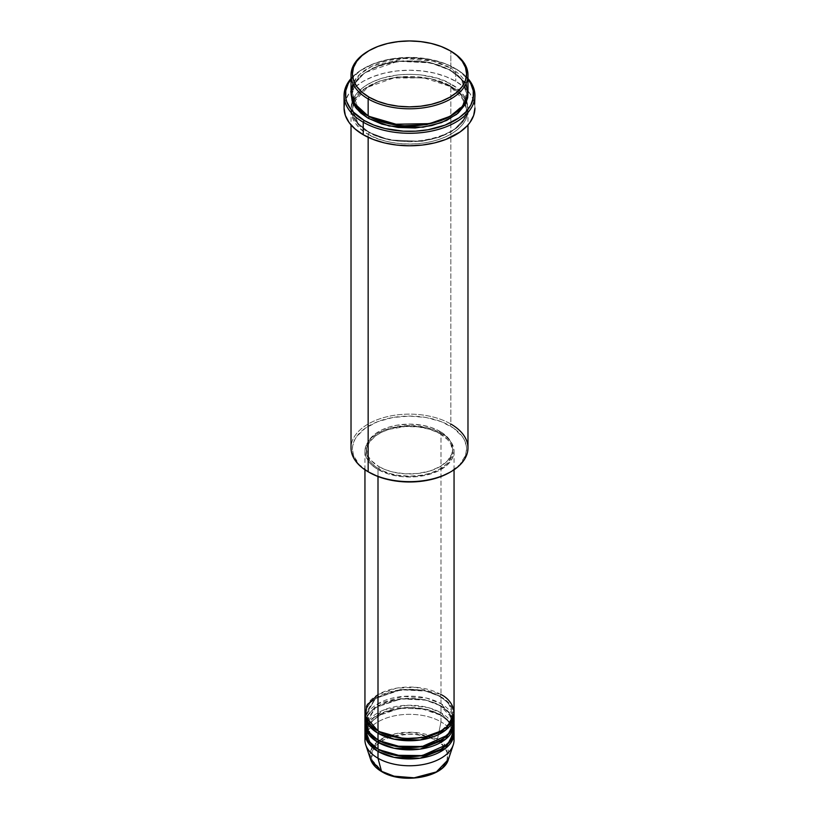 <?xml version="1.0" encoding="UTF-8"?>
<svg xmlns="http://www.w3.org/2000/svg" width="819" height="819" viewBox="0 0 819 819"><rect width="100%" height="100%" fill="white"/><g stroke="black" fill="none" stroke-linecap="round" stroke-linejoin="round"><path stroke-width="0.61" stroke-dasharray="4.09 3.07" d="M424.14 776.371L436.558 771.58L443.243 766.369L447.02 760.267L447.573 753.797L444.85 747.512L439.076 741.942L427.538 736.476L416.963 734.295L402.037 734.295L391.462 736.476L382.442 740.345L375.757 745.546L371.98 751.647L371.427 758.128L374.15 764.414L377.692 768.232L382.442 771.58A1.392 0.809 -60 0 1 381.756 771.652A1.392 0.809 120 0 0 382.442 771.58C389.271 776.781 416.165 782.923 436.558 771.58C456.214 759.807 445.556 744.287 436.558 740.345A1.392 0.809 120 0 0 437.51 738.953L446.396 746.805L448.392 759.448A39.609 22.871 0 0 0 437.51 738.953L441.001 721.856A44.554 25.717 180 0 1 453.654 736.639M454.054 740.048A44.554 25.717 0 0 0 441.001 721.856L441.001 715.038A44.554 25.717 180 0 0 393.366 709.254A44.554 25.717 180 0 0 364.987 732.084L375.501 716.605L401.003 707.974L425.665 709.254L441.001 715.038A1.392 0.809 -60 0 1 440.305 715.11A1.392 0.809 -60 0 1 440.018 714.465L427.467 709.428L407.708 707.196L384.582 711.742L369 723.484L384.582 711.742L407.708 707.196L427.467 709.428L440.018 714.465A1.392 0.809 -60 0 1 441.001 712.765L441.001 705.947A44.554 25.717 180 0 0 393.366 700.153A44.554 25.717 180 0 0 364.987 722.993L375.501 707.514L401.003 698.883L425.665 700.163L441.001 705.947A1.392 0.809 -60 0 1 440.305 706.009A1.392 0.809 -60 0 1 440.018 705.374L424.795 699.692L400.266 698.658L375.522 707.636L366.339 722.993L370.362 733.496L378.501 740.325L370.362 733.496L366.339 722.993L375.522 707.636L400.266 698.658L424.795 699.692L440.018 705.374A1.392 0.809 -60 0 1 441.001 703.675L441.001 696.846A44.554 25.717 180 0 0 393.366 691.062A44.554 25.717 180 0 0 364.987 713.902L375.501 698.412L401.003 689.793L425.665 691.072L441.001 696.846A1.392 0.809 -60 0 1 440.305 696.918A1.392 0.809 -60 0 1 440.018 696.283L424.795 690.601L400.266 689.557L375.522 698.535L366.339 713.902L370.362 724.395L378.501 731.234L370.362 724.395L366.339 713.902L375.522 698.535L400.266 689.557L424.795 690.601L440.018 696.283A1.392 0.809 -60 0 1 441.001 694.573L415.796 687.305L396.529 688.155L377.999 694.573M377.999 730.947A1.392 0.809 -60 0 1 378.695 730.886A1.392 0.809 -60 0 1 378.982 731.521A1.392 0.809 120 0 0 378.695 730.886A1.392 0.809 120 0 0 377.999 730.947M454.054 721.856A44.554 25.717 0 0 0 441.001 703.675L426.392 698.054L402.999 696.416L377.764 703.808L365.346 718.447M377.999 740.048A1.392 0.809 -60 0 1 378.695 739.977A1.392 0.809 -60 0 1 378.982 740.611A1.392 0.809 120 0 0 378.695 739.977A1.392 0.809 120 0 0 377.999 740.048M454.054 730.947A44.554 25.717 0 0 0 441.001 712.765L428.112 707.585L407.831 705.251L384.029 709.848L367.823 721.856M367.137 722.993L365.346 727.538M377.999 749.139A1.392 0.809 -60 0 1 378.695 749.068A1.392 0.809 -60 0 1 378.982 749.713A1.392 0.809 120 0 0 378.695 749.068A1.392 0.809 120 0 0 377.999 749.139M378.501 749.426L370.362 742.587L366.339 732.084L368.253 724.754L366.339 732.084L370.362 742.587L378.501 749.426M467.977 447.901A58.477 33.763 0 0 0 450.849 424.027L449.866 425.737A57.084 32.955 0 0 0 369.134 425.737A57.084 32.955 0 0 0 369.134 472.338L359.162 464.568L353.511 455.466L352.416 449.037L352.692 445.802L354.873 439.465L356.767 436.425L365.376 428.132L377.784 421.631L392.925 417.495L409.5 416.083L426.075 417.495L441.216 421.631L453.624 428.132L462.233 436.425L464.127 439.465L466.308 445.802L466.584 449.037L465.489 455.466L459.838 464.568L449.866 472.338A57.084 32.955 0 0 0 449.866 425.737L450.849 424.027L450.849 86.415A1.392 0.809 -60 0 1 450.153 86.476A1.392 0.809 -60 0 1 449.866 85.841L429.729 78.327L397.287 76.955L379.463 81.122L364.557 88.831L355.303 98.802L352.416 109.142L357.995 123.352L369.134 132.453A1.392 0.809 -60 0 1 368.151 134.152C354.392 128.133 338.114 104.402 368.151 86.415C399.324 69.062 440.417 78.47 450.849 86.415A58.477 33.763 180 0 1 467.977 110.278A58.477 33.763 180 0 1 431.879 141.472A58.477 33.763 180 0 1 368.151 134.152L368.151 137.285L368.151 134.152A58.477 33.763 180 0 1 351.023 110.278A58.477 33.763 180 0 1 387.121 79.095A58.477 33.763 180 0 1 450.849 86.415L450.849 424.027A58.477 33.763 0 0 0 387.121 416.707A58.477 33.763 0 0 0 351.023 447.901M455.773 68.786L454.78 68.223A64.046 36.978 180 0 1 454.791 68.223A64.046 36.978 180 0 1 467.977 79.289L459.009 70.915L445.075 63.626L428.091 58.988L409.5 57.391L390.909 58.988L373.925 63.626L359.991 70.915L351.023 79.289A64.046 36.978 180 0 1 364.209 68.223A64.046 36.978 180 0 1 454.78 68.223L455.773 68.786A65.438 37.776 0 0 0 455.773 68.786A65.438 37.776 180 0 1 467.977 78.552A65.438 37.776 0 0 0 455.773 68.796L455.773 81.296L455.773 68.786A65.438 37.776 0 0 0 363.226 68.796A65.438 37.776 0 0 0 351.023 78.552A65.438 37.776 180 0 1 455.773 68.786L454.791 68.223M369.134 116.533A1.392 0.809 120 0 0 368.847 115.899A1.392 0.809 120 0 0 368.151 115.97A1.392 0.809 -60 0 1 368.847 115.899A1.392 0.809 -60 0 1 369.134 116.533L357.995 107.432L352.416 93.233L355.303 82.893L364.557 72.911L379.463 65.203L397.287 61.036L429.729 62.418L449.866 69.932A1.392 0.809 -60 0 1 450.849 68.223L432.913 61.159L404.432 58.456L372.164 66.114L360.002 74.12L352.917 83.569M467.977 92.097A58.477 33.763 0 0 0 450.849 68.223A1.392 0.809 120 0 0 449.866 69.932L461.005 79.023L466.584 93.233L462.694 105.18L450.348 116.247L462.694 105.18L466.584 93.233L461.005 79.023L449.866 69.932A1.392 0.809 120 0 0 450.153 70.567A1.392 0.809 120 0 0 450.849 70.495L437.059 64.599L420.905 61.261L403.767 60.77L387.121 63.176L372.41 68.274L360.882 75.614L353.542 84.572L351.064 93.233L354.607 82.739L364.537 72.789L398.024 61.261L430.599 62.879L450.849 70.495A1.392 0.809 -60 0 1 450.153 70.567A1.392 0.809 -60 0 1 449.866 69.932L429.729 62.418L397.287 61.036L379.463 65.203L364.557 72.911L355.303 82.893L352.416 93.233L357.79 107.197L368.652 116.247M449.866 85.841A1.392 0.809 -60 0 1 450.849 84.132C440.417 76.198 399.324 66.789 368.151 84.132C338.114 102.129 354.392 125.86 368.151 131.879A1.392 0.809 -60 0 1 368.847 131.808A1.392 0.809 -60 0 1 369.134 132.453L357.995 123.352L352.416 109.142L355.303 98.802L364.557 88.831L379.463 81.122L397.287 76.955L429.729 78.327L449.866 85.841L461.005 94.943L466.584 109.142L463.697 119.482L454.443 129.463L439.537 137.172L421.713 141.339L389.271 139.957L369.134 132.453A1.392 0.809 120 0 0 368.847 131.808A1.392 0.809 120 0 0 368.151 131.879L381.941 137.787L398.095 141.124L409.5 141.769L420.905 141.124L437.059 137.787L450.849 131.879L461.066 123.925L466.85 114.599L467.977 108.006L466.85 101.423L463.523 95.086L454.699 86.589L446.59 81.91L437.059 78.235L420.905 74.898L409.5 74.253L398.095 74.898L381.941 78.235L372.41 81.91L364.301 86.589L355.477 95.086L352.15 101.423L351.023 108.006L352.15 114.599L353.542 117.813L357.934 123.925L368.151 131.879C378.583 139.824 419.676 149.222 450.849 131.879C480.886 113.882 464.608 90.162 450.849 84.132A1.392 0.809 120 0 0 449.866 85.841A1.392 0.809 120 0 0 450.153 86.476A1.392 0.809 120 0 0 450.849 86.415C464.608 92.434 480.886 116.155 450.849 134.152C419.676 151.495 378.583 142.096 368.151 134.152A1.392 0.809 120 0 0 369.134 132.453L389.271 139.957L421.713 141.339L439.537 137.172L454.443 129.463L463.697 119.482L466.584 109.142L461.005 94.943L449.866 85.841M454.054 712.765A44.554 25.717 0 0 0 441.001 694.573A1.392 0.809 120 0 0 440.018 696.283L448.443 703.163L452.661 713.902L449.754 722.89L440.499 731.234L449.754 722.89L452.661 713.902L448.443 703.163L440.018 696.283A1.392 0.809 120 0 0 440.305 696.918A1.392 0.809 120 0 0 441.001 696.846A44.554 25.717 180 0 1 454.013 713.902L449.365 703.552L441.001 696.846L441.001 703.675A44.554 25.717 0 0 0 392.455 698.095A44.554 25.717 0 0 0 364.946 721.856M377.999 469.502L377.999 476.515L377.999 469.502L388.503 473.996L400.808 476.535L413.871 476.904L426.545 475.071L437.766 471.191L446.539 465.601L452.129 458.773L454.054 451.31A44.554 25.717 180 0 1 426.545 475.071A44.554 25.717 180 0 1 377.999 469.502A44.554 25.717 180 0 1 364.946 451.31L365.806 456.326L368.335 461.148L372.461 465.601L377.999 469.502M441.001 433.118A44.554 25.717 180 0 1 454.054 451.31L453.194 446.294L450.665 441.461L446.539 437.018L441.001 433.118L434.254 429.924L426.545 427.549L409.5 425.583L392.455 427.549L384.746 429.924L377.999 433.118L372.461 437.018L368.335 441.461L365.806 446.294L364.946 451.31A44.554 25.717 180 0 1 392.455 427.549A44.554 25.717 180 0 1 441.001 433.118L441.001 694.573L441.001 433.118M378.982 466.656L378.982 468.929A43.161 24.918 0 0 0 426.013 474.334A43.161 24.918 0 0 0 452.661 451.31A43.161 24.918 0 0 0 440.018 433.691L440.018 431.418A43.161 24.918 180 0 1 452.661 449.037A43.161 24.918 180 0 1 426.013 472.061A43.161 24.918 180 0 1 378.982 466.656L385.524 469.758L392.987 472.061L405.272 473.832L417.915 473.474L429.842 471.007L440.018 466.656L447.563 460.78L451.832 453.9L452.661 449.037L451.832 444.174L449.375 439.496L442.864 433.231L436.875 429.77L429.842 427.057L422.031 425.194L409.5 424.119L396.969 425.194L389.158 427.057L382.125 429.77L376.136 433.231L369.625 439.496L367.168 444.174L366.339 449.037L368.202 456.265L371.437 460.78L378.982 466.656A43.161 24.918 180 0 1 366.339 449.037A43.161 24.918 180 0 1 392.987 426.013A43.161 24.918 180 0 1 440.018 431.418L440.018 433.691A43.161 24.918 0 0 0 392.987 428.286A43.161 24.918 0 0 0 366.339 451.31A43.161 24.918 0 0 0 378.982 468.929L378.982 466.656M474.938 108.006A65.438 37.776 0 0 0 455.773 81.296A65.438 37.776 0 0 0 384.459 73.106A65.438 37.776 0 0 0 344.062 108.006M466.083 83.569L450.849 68.223L450.849 51.167L450.849 68.223A58.477 33.763 0 0 0 387.121 60.903A58.477 33.763 0 0 0 351.023 92.097M453.654 718.447L441.001 703.675A1.392 0.809 120 0 0 440.018 705.374L448.443 712.254L452.661 722.993L449.754 731.991L440.499 740.325L449.754 731.991L452.661 722.993L448.443 712.254L440.018 705.374A1.392 0.809 120 0 0 440.305 706.009A1.392 0.809 120 0 0 441.001 705.947L441.001 712.765A1.392 0.809 120 0 0 440.018 714.465L448.443 721.355L452.661 732.084L449.754 741.082L440.499 749.426L449.754 741.082L452.661 732.084L448.443 721.355L440.018 714.465A1.392 0.809 120 0 0 440.305 715.11A1.392 0.809 120 0 0 441.001 715.038A44.554 25.717 180 0 1 454.013 732.084L449.365 721.744L441.001 715.038L441.001 721.856A44.554 25.717 0 0 0 392.455 716.287A44.554 25.717 0 0 0 364.946 740.048M441.001 705.947A44.554 25.717 180 0 1 454.013 722.993L449.365 712.643L441.001 705.947M453.654 727.538L441.001 712.765A44.554 25.717 0 0 0 392.455 707.186A44.554 25.717 0 0 0 364.946 730.947M365.346 736.639A44.554 25.717 180 0 1 395.219 715.683A44.554 25.717 180 0 1 441.001 721.856L437.51 738.953A39.609 22.871 0 0 0 390.929 734.919A39.609 22.871 0 0 0 370.608 759.448L370.597 750.818L377.231 741.86M380.589 741.492L372.389 750.593L371.795 759.704L382.442 771.58L394.86 776.371M413.247 777.948L416.963 777.63M368.652 50.891A58.477 33.763 180 0 1 450.348 50.891A58.477 33.763 0 0 0 368.151 51.167M450.849 70.495L458.118 75.614L463.523 81.45L466.85 87.776L467.936 93.233L461.926 79.423L450.849 70.495M344.379 104.31L345.321 100.635L349.048 93.55L355.098 87.019L363.226 81.296L373.147 76.597L384.459 73.106L396.734 70.956L409.5 70.229L422.266 70.956L434.541 73.106L445.853 76.597L455.773 81.296L463.902 87.019L469.952 93.55L473.679 100.635L474.621 104.31M440.018 433.691L447.563 439.568L450.798 444.072L452.661 451.31L451.832 456.173L447.563 463.052L442.864 467.117L436.875 470.567L429.842 473.29L422.031 475.153L409.5 476.228L396.969 475.153L389.158 473.29L382.125 470.567L376.136 467.117L371.437 463.052L367.168 456.173L366.554 448.863L369.625 441.779L376.136 435.503L382.125 432.043L389.158 429.33L405.272 426.515L417.915 426.873L429.842 429.33L440.018 433.691M441.001 694.573A44.554 25.717 0 0 0 392.455 689.004A44.554 25.717 0 0 0 364.946 712.765M369.134 472.338L368.151 471.775A58.477 33.763 180 0 1 368.151 424.027A58.477 33.763 180 0 1 450.849 424.027M378.941 740.571L395.403 733.752L413.575 732.37L437.51 738.953A1.392 0.809 -60 0 1 436.558 740.345L427.641 736.506M427.18 736.373L411.404 733.896L391.82 736.373M391.359 736.506L380.64 741.451M378.695 730.886C366.922 723.494 366.165 716.605 366.339 713.902C363.861 693.632 415.52 680.763 440.305 696.918C452.16 704.381 452.825 711.281 452.661 713.902C455.139 734.172 403.48 747.041 378.695 730.886M452.59 721.58L452.661 722.993C455.139 743.263 403.48 756.132 378.695 739.977C366.922 732.585 366.165 725.695 366.339 722.993C363.861 702.722 415.52 689.854 440.305 706.009L451.32 717.034L452.303 719.901M369.093 723.597L381.285 713.728L400.501 708.302L421.949 708.804L440.305 715.11C452.16 722.563 452.825 729.463 452.661 732.084C455.139 752.364 403.48 765.233 378.695 749.068C366.922 741.676 366.165 734.797 366.339 732.084L368.325 724.856M368.847 115.899C361.691 111.701 356.828 106.849 354.258 101.331L352.416 93.233C349.303 66.073 417.393 49.283 450.153 70.567C457.258 74.724 462.111 79.545 464.69 85.022L466.584 93.233C469.696 120.393 401.607 137.183 368.847 115.899M353.265 103.624L352.416 109.142L354.258 117.25C356.828 122.768 361.691 127.621 368.847 131.808C401.607 153.092 469.696 136.312 466.584 109.142L464.69 100.942L450.153 86.476L423.873 77.825L393.519 78.081L367.7 87.162L353.736 102.262M454.054 451.31L454.054 469.768M452.661 449.037L452.661 451.31M467.977 110.278L467.977 124.969M351.023 110.278L351.023 124.969M366.339 449.037L366.339 451.31M364.946 451.31L364.946 469.768M363.226 68.796L364.209 68.223"/><path stroke-width="1.23" d="M453.654 736.639A44.554 25.717 180 0 1 453.245 744.921L448.392 759.448L436.353 771.928L414.158 777.825L394.082 776.177L381.49 771.283A1.392 0.809 120 0 0 381.756 771.652A1.392 0.809 -60 0 1 381.49 771.283A39.609 22.871 0 0 0 421.109 776.975A39.609 22.871 0 0 0 448.392 759.448C443.622 777.487 402.283 784.551 381.746 771.652C376.013 768.324 372.307 764.26 370.608 759.448A39.609 22.871 0 0 0 381.49 771.283L377.999 758.23L381.49 771.283L370.608 759.448L365.755 744.921A44.554 25.717 180 0 1 365.346 736.639M377.999 694.573L366.881 705.272L365.397 716.4L377.999 730.947A44.554 25.717 0 0 0 426.545 736.527A44.554 25.717 0 0 0 454.054 712.765L454.054 469.768M454.054 715.038A44.554 25.717 180 0 0 454.013 713.902L445.628 730.087L420.075 740.028L394.093 739.168L377.999 733.22A1.392 0.809 120 0 0 378.982 731.521L378.501 731.234L378.982 731.521A1.392 0.809 -60 0 1 377.999 733.22L368.97 725.726L364.987 713.902A44.554 25.717 180 0 0 364.946 715.038L364.946 721.856A44.554 25.717 0 0 0 377.999 740.048A44.554 25.717 0 0 0 426.545 745.618A44.554 25.717 0 0 0 454.054 721.856L454.054 715.038A44.554 25.717 180 0 1 426.545 738.799A44.554 25.717 180 0 1 377.999 733.22L377.999 740.048L377.999 733.22A44.554 25.717 180 0 1 364.946 715.038M365.346 718.447L368.366 731.736L377.999 740.048L394.901 746.16L422.246 746.508L447.604 735.186L453.265 726.678L453.654 718.447M454.054 724.129A44.554 25.717 180 0 0 454.013 722.993L445.628 739.188L420.075 749.119L394.093 748.269L377.999 742.321A1.392 0.809 120 0 0 378.982 740.611L378.501 740.325L378.982 740.611A1.392 0.809 -60 0 1 377.999 742.321L368.97 734.817L364.987 722.993A44.554 25.717 180 0 0 364.946 724.129L364.946 730.947A44.554 25.717 0 0 0 377.999 749.139A44.554 25.717 0 0 0 426.545 754.719A44.554 25.717 0 0 0 454.054 730.947L454.054 724.129A44.554 25.717 180 0 1 426.545 747.89A44.554 25.717 180 0 1 377.999 742.321L377.999 749.139L377.999 742.321A44.554 25.717 180 0 1 364.946 724.129M367.823 721.856L367.137 722.993M365.346 727.538L368.366 740.826L377.999 749.139L394.901 755.251L422.246 755.599L447.604 744.287L453.265 735.769L453.654 727.538M454.054 733.23A44.554 25.717 180 0 0 454.013 732.084L445.628 748.279L420.075 758.21L394.093 757.36L377.999 751.412A1.392 0.809 120 0 0 378.982 749.713L378.501 749.426L378.982 749.713A1.392 0.809 -60 0 1 377.999 751.412L368.97 743.908L364.987 732.084A44.554 25.717 180 0 0 364.946 733.23L364.946 740.048A44.554 25.717 0 0 0 377.999 758.23A44.554 25.717 0 0 0 426.545 763.81A44.554 25.717 0 0 0 454.054 740.048L454.054 733.23A44.554 25.717 180 0 1 426.545 756.991A44.554 25.717 180 0 1 377.999 751.412L377.999 758.23L377.999 751.412A44.554 25.717 180 0 1 364.946 733.23M368.253 724.754L369 723.484L368.253 724.754M352.917 83.569L351.156 94.328L354.514 103.583L368.151 115.97L368.151 98.915L369.134 97.205A57.084 32.955 180 0 1 369.134 50.604A57.084 32.955 180 0 1 449.866 50.604L441.216 46.509L431.347 43.458L420.638 41.585L409.5 40.95L398.362 41.585L387.653 43.458L377.784 46.509L369.134 50.604L362.039 55.6L356.767 61.292L353.511 67.475L352.416 73.905L353.511 80.334L356.767 86.517L362.039 92.219L369.134 97.205L377.784 101.31L387.653 104.351L398.362 106.224L409.5 106.859L420.638 106.224L431.347 104.351L441.216 101.31L449.866 97.205L456.961 92.219L462.233 86.517L465.489 80.334L466.584 73.905L465.489 67.475L462.233 61.292L456.961 55.6L450.849 51.167A58.477 33.763 0 0 0 450.348 50.891A58.477 33.763 180 0 1 450.849 51.167L449.866 50.604A57.084 32.955 180 0 1 449.866 97.205A57.084 32.955 180 0 1 369.134 97.205L368.151 98.915A58.477 33.763 0 0 0 450.849 98.915A58.477 33.763 0 0 0 450.849 51.167L450.849 51.167A58.477 33.763 180 0 1 467.977 75.041A58.477 33.763 180 0 1 431.879 106.235A58.477 33.763 180 0 1 368.151 98.915L368.151 115.97A58.477 33.763 0 0 0 431.879 123.28A58.477 33.763 0 0 0 467.977 92.097L467.977 75.041M450.849 424.027A58.477 33.763 180 0 1 450.849 471.775A58.477 33.763 180 0 1 368.151 471.775L369.134 472.338A57.084 32.955 0 0 0 449.866 472.338L441.216 476.433L431.347 479.484L420.638 481.357L409.5 481.992L398.362 481.357L387.653 479.484L377.784 476.433L368.151 471.775A58.477 33.763 0 0 0 431.879 479.084A58.477 33.763 0 0 0 467.977 447.901L467.977 124.969M363.226 122.215A65.438 37.776 0 0 0 447.809 126.136A65.438 37.776 0 0 0 467.977 78.552A65.438 37.776 180 0 1 474.938 95.506A65.438 37.776 180 0 1 434.541 130.405A65.438 37.776 180 0 1 363.226 122.215L363.226 134.725A65.438 37.776 0 0 0 434.541 142.915A65.438 37.776 0 0 0 474.938 108.006L473.679 115.377L469.952 122.461L467.209 125.819L460.083 131.972L445.853 139.425L434.541 142.915L422.266 145.065L409.5 145.782L396.734 145.065L384.459 142.915L373.147 139.425L363.226 134.725L363.226 122.215A65.438 37.776 180 0 1 344.062 95.506A65.438 37.776 180 0 1 351.023 78.552A65.438 37.776 0 0 0 363.226 122.215L364.22 120.516L363.226 122.215M467.977 79.289A64.046 36.978 180 0 1 445.802 124.826A64.046 36.978 180 0 1 364.22 120.516L373.925 125.112L384.991 128.532L403.224 131.163L415.776 131.163L428.091 129.75L445.075 125.112L459.009 117.823L465.98 111.793L470.782 105.098L473.239 97.993L473.239 90.745L470.782 83.63L467.977 79.289M369.134 116.533A1.392 0.809 -60 0 1 368.151 118.243L356.408 108.517L351.064 93.233L352.15 100.952L355.477 107.289L360.882 113.124L368.151 118.243A1.392 0.809 120 0 0 369.134 116.533L401.699 125.88L426.586 124.672L450.348 116.247L426.586 124.672L401.699 125.88L368.652 116.247M377.999 476.515L377.999 730.947L377.999 476.515M368.151 137.285L368.151 471.775L368.151 137.285M453.245 744.921A44.554 25.717 180 0 1 422.553 764.639A44.554 25.717 180 0 1 377.999 758.23A44.554 25.717 180 0 1 365.755 744.921M394.86 776.371L402.037 777.63L413.247 777.948M416.963 777.63L424.14 776.371M369.134 50.604L368.151 51.167A58.477 33.763 0 0 0 368.151 98.915A58.477 33.763 180 0 1 351.023 75.041A58.477 33.763 180 0 1 368.652 50.891M351.023 75.041L351.023 92.097A58.477 33.763 0 0 0 368.151 115.97L391.922 124.293L430.354 123.628L449.426 116.759L462.663 106.153L467.854 94.298L466.083 83.569M351.023 79.289L348.218 83.63L345.761 90.745L345.761 97.993L346.693 101.576L350.327 108.517L353.02 111.793L364.22 120.516A64.046 36.978 180 0 1 351.023 79.289M467.936 93.233L467.69 97.676L465.458 104.167L458.118 113.124L446.59 120.465L431.879 125.553L415.233 127.969L398.095 127.477L381.941 124.14L368.151 118.243L389.158 126.013L423.054 127.211L441.482 122.625L456.592 114.384L465.591 103.9L467.936 93.233M344.062 95.506L344.062 108.006A65.438 37.776 0 0 0 363.226 134.725L355.098 128.992L349.048 122.461L345.321 115.377L344.062 108.006L344.379 104.31M474.621 104.31L474.938 95.506M351.023 124.969L351.023 447.901A58.477 33.763 0 0 0 368.151 471.775L368.151 471.775M364.946 469.768L364.946 712.765A44.554 25.717 0 0 0 377.999 730.947C385.944 736.998 417.26 744.164 441.001 730.947C463.892 717.239 451.484 699.17 441.001 694.573M378.982 749.713L403.675 756.776L422.532 755.845L440.499 749.426L422.532 755.845L403.675 756.776L378.982 749.713M378.982 740.611L403.675 747.686L422.532 746.754L440.499 740.325L422.532 746.754L403.675 747.686L378.982 740.611M378.982 731.521L403.675 738.595L422.532 737.653L440.499 731.234L422.532 737.653L403.675 738.595L378.982 731.521M377.231 741.86L378.941 740.571M369.093 723.597L368.325 724.856M450.849 51.167L449.866 50.604M450.849 471.775L449.866 472.338M353.736 102.262L353.265 103.624M452.59 721.58L452.303 719.901"/></g></svg>

